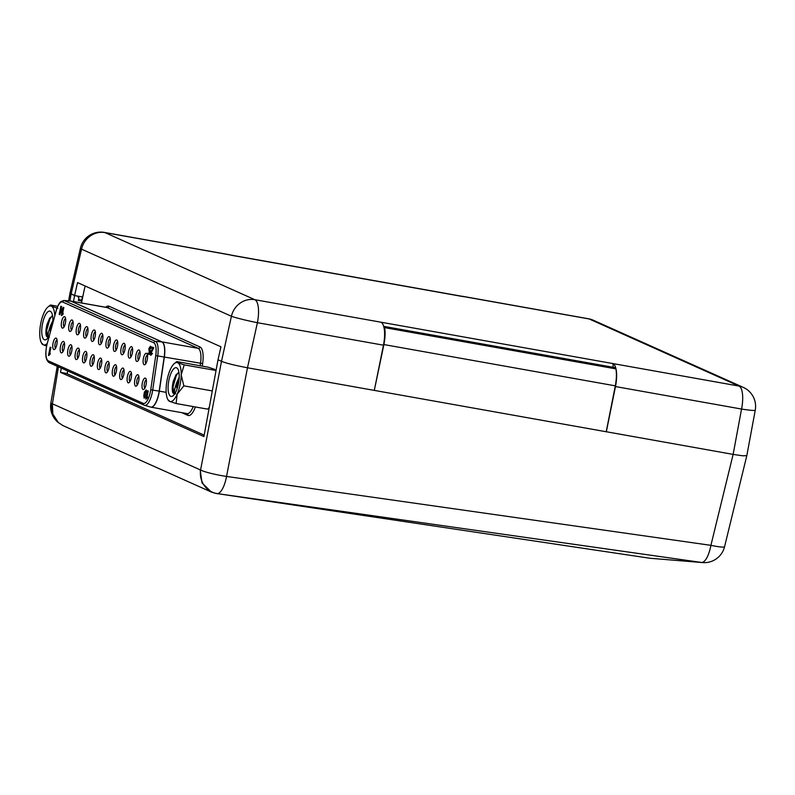 <?xml version="1.0" encoding="UTF-8"?>
<svg xmlns="http://www.w3.org/2000/svg" width="795" height="795" viewBox="0 0 795 795"><rect width="100%" height="100%" fill="white"/><g stroke="black" fill="none" stroke-linecap="round" stroke-linejoin="round"><path stroke-width="1.19" d="M134.892 379.622A5.833 2.007 100.1 0 1 138.449 375.24A5.833 2.007 100.1 0 1 138.648 381.302A5.833 2.007 100.1 0 1 136.541 385.943A5.833 2.007 100.1 0 1 134.892 379.622M138.886 376.631A4.174 1.431 -79.9 0 0 136.969 380.139A4.174 1.431 -79.9 0 0 137.436 384.79M135.995 354.848A5.833 2.007 100.1 0 1 139.552 350.476A5.833 2.007 100.1 0 1 139.761 356.538A5.833 2.007 100.1 0 1 137.644 361.168A5.833 2.007 100.1 0 1 135.995 354.848M140 351.857A4.174 1.431 -79.9 0 0 138.082 355.365A4.174 1.431 -79.9 0 0 138.539 360.016M128.561 351.519A5.833 2.007 100.1 0 1 132.119 347.147A5.833 2.007 100.1 0 1 132.318 353.199A5.833 2.007 100.1 0 1 130.211 357.839A5.833 2.007 100.1 0 1 128.561 351.519M132.556 348.528A4.174 1.431 -79.9 0 0 130.638 352.036A4.174 1.431 -79.9 0 0 131.105 356.687M143.438 358.177A5.833 2.007 100.1 0 1 146.995 353.805A5.833 2.007 100.1 0 1 147.194 359.867A5.833 2.007 100.1 0 1 145.088 364.498A5.833 2.007 100.1 0 1 143.438 358.177M147.433 355.186A4.174 1.431 -79.9 0 0 145.515 358.694A4.174 1.431 -79.9 0 0 145.982 363.355M142.335 382.952A5.833 2.007 100.1 0 1 145.883 378.579A5.833 2.007 100.1 0 1 146.091 384.631A5.833 2.007 100.1 0 1 143.984 389.272A5.833 2.007 100.1 0 1 142.335 382.952M146.33 379.96A4.174 1.431 -79.9 0 0 144.412 383.468A4.174 1.431 -79.9 0 0 144.869 388.119M127.448 376.293A5.833 2.007 100.1 0 1 131.006 371.911A5.833 2.007 100.1 0 1 131.215 377.973A5.833 2.007 100.1 0 1 129.098 382.604A5.833 2.007 100.1 0 1 127.448 376.293M131.453 373.302A4.174 1.431 -79.9 0 0 129.535 376.8A4.174 1.431 -79.9 0 0 129.992 381.461M112.572 369.625A5.833 2.007 100.1 0 1 116.13 365.253A5.833 2.007 100.1 0 1 116.338 371.315A5.833 2.007 100.1 0 1 114.222 375.946A5.833 2.007 100.1 0 1 112.572 369.625M116.577 366.634A4.174 1.431 -79.9 0 0 114.649 370.142A4.174 1.431 -79.9 0 0 115.116 374.803M121.118 348.19A5.833 2.007 100.1 0 1 124.676 343.808A5.833 2.007 100.1 0 1 124.885 349.87A5.833 2.007 100.1 0 1 122.768 354.51A5.833 2.007 100.1 0 1 121.118 348.19M125.123 345.199A4.174 1.431 -79.9 0 0 123.205 348.707A4.174 1.431 -79.9 0 0 123.662 353.358M113.685 344.861A5.833 2.007 100.1 0 1 117.243 340.479A5.833 2.007 100.1 0 1 117.441 346.541A5.833 2.007 100.1 0 1 115.335 351.171A5.833 2.007 100.1 0 1 113.685 344.861M117.68 341.87A4.174 1.431 -79.9 0 0 115.762 345.378A4.174 1.431 -79.9 0 0 116.229 350.029M105.139 366.296A5.833 2.007 100.1 0 1 108.696 361.924A5.833 2.007 100.1 0 1 108.895 367.986A5.833 2.007 100.1 0 1 106.788 372.616A5.833 2.007 100.1 0 1 105.139 366.296M109.134 363.305A4.174 1.431 -79.9 0 0 107.216 366.813A4.174 1.431 -79.9 0 0 107.683 371.464M106.242 341.532A5.833 2.007 100.1 0 1 109.799 337.15A5.833 2.007 100.1 0 1 109.998 343.211A5.833 2.007 100.1 0 1 107.891 347.842A5.833 2.007 100.1 0 1 106.242 341.532M110.237 338.541A4.174 1.431 -79.9 0 0 108.319 342.039A4.174 1.431 -79.9 0 0 108.786 346.7M97.696 362.967A5.833 2.007 100.1 0 1 101.253 358.595A5.833 2.007 100.1 0 1 101.452 364.647A5.833 2.007 100.1 0 1 99.345 369.287A5.833 2.007 100.1 0 1 97.696 362.967M101.69 359.976A4.174 1.431 -79.9 0 0 99.773 363.484A4.174 1.431 -79.9 0 0 100.24 368.135M98.809 338.193A5.833 2.007 100.1 0 1 102.356 333.821A5.833 2.007 100.1 0 1 102.565 339.882A5.833 2.007 100.1 0 1 100.448 344.513A5.833 2.007 100.1 0 1 98.809 338.193M102.803 335.202A4.174 1.431 -79.9 0 0 100.885 338.71A4.174 1.431 -79.9 0 0 101.343 343.37M91.365 334.864A5.833 2.007 100.1 0 1 94.923 330.491A5.833 2.007 100.1 0 1 95.122 336.553A5.833 2.007 100.1 0 1 93.015 341.184A5.833 2.007 100.1 0 1 91.365 334.864M95.36 331.873A4.174 1.431 -79.9 0 0 93.442 335.381A4.174 1.431 -79.9 0 0 93.909 340.031M90.262 359.638A5.833 2.007 100.1 0 1 93.81 355.256A5.833 2.007 100.1 0 1 94.019 361.318A5.833 2.007 100.1 0 1 91.902 365.958A5.833 2.007 100.1 0 1 90.262 359.638M94.257 356.647A4.174 1.431 -79.9 0 0 92.339 360.155A4.174 1.431 -79.9 0 0 92.796 364.806M82.819 356.309A5.833 2.007 100.1 0 1 86.377 351.927A5.833 2.007 100.1 0 1 86.576 357.989A5.833 2.007 100.1 0 1 84.469 362.619A5.833 2.007 100.1 0 1 82.819 356.309M86.814 353.318A4.174 1.431 -79.9 0 0 84.896 356.826A4.174 1.431 -79.9 0 0 85.363 361.477M83.922 331.535A5.833 2.007 100.1 0 1 87.48 327.162A5.833 2.007 100.1 0 1 87.688 333.214A5.833 2.007 100.1 0 1 85.572 337.855A5.833 2.007 100.1 0 1 83.922 331.535M87.927 328.544A4.174 1.431 -79.9 0 0 86.009 332.052A4.174 1.431 -79.9 0 0 86.466 336.702M75.376 352.97A5.833 2.007 100.1 0 1 78.934 348.598A5.833 2.007 100.1 0 1 79.142 354.659A5.833 2.007 100.1 0 1 77.026 359.29A5.833 2.007 100.1 0 1 75.376 352.97M79.381 349.989A4.174 1.431 -79.9 0 0 77.463 353.487A4.174 1.431 -79.9 0 0 77.92 358.147M67.943 349.641A5.833 2.007 100.1 0 1 71.5 345.269A5.833 2.007 100.1 0 1 71.699 351.33A5.833 2.007 100.1 0 1 69.592 355.961A5.833 2.007 100.1 0 1 67.943 349.641M71.938 346.65A4.174 1.431 -79.9 0 0 70.02 350.158A4.174 1.431 -79.9 0 0 70.487 354.818M76.489 328.206A5.833 2.007 100.1 0 1 80.047 323.823A5.833 2.007 100.1 0 1 80.245 329.885A5.833 2.007 100.1 0 1 78.139 334.526A5.833 2.007 100.1 0 1 76.489 328.206M80.484 325.215A4.174 1.431 -79.9 0 0 78.566 328.723A4.174 1.431 -79.9 0 0 79.033 333.373M69.046 324.877A5.833 2.007 100.1 0 1 72.603 320.494A5.833 2.007 100.1 0 1 72.812 326.556A5.833 2.007 100.1 0 1 70.695 331.187A5.833 2.007 100.1 0 1 69.046 324.877M73.051 321.886A4.174 1.431 -79.9 0 0 71.123 325.394A4.174 1.431 -79.9 0 0 71.59 330.044M60.5 346.312A5.833 2.007 100.1 0 1 64.057 341.939A5.833 2.007 100.1 0 1 64.266 348.001A5.833 2.007 100.1 0 1 62.149 352.632A5.833 2.007 100.1 0 1 60.5 346.312M64.504 343.321A4.174 1.431 -79.9 0 0 62.576 346.829A4.174 1.431 -79.9 0 0 63.044 351.479M61.613 321.548A5.833 2.007 100.1 0 1 65.17 317.165A5.833 2.007 100.1 0 1 65.369 323.227A5.833 2.007 100.1 0 1 63.262 327.858A5.833 2.007 100.1 0 1 61.613 321.548M65.607 318.557A4.174 1.431 -79.9 0 0 63.689 322.055A4.174 1.431 -79.9 0 0 64.157 326.715M53.066 342.983A5.833 2.007 100.1 0 1 56.624 338.61A5.833 2.007 100.1 0 1 56.823 344.662A5.833 2.007 100.1 0 1 54.716 349.303A5.833 2.007 100.1 0 1 53.066 342.983M57.061 339.992A4.174 1.431 -79.9 0 0 55.143 343.5A4.174 1.431 -79.9 0 0 55.61 348.15M120.015 372.954A5.833 2.007 100.1 0 1 123.573 368.582A5.833 2.007 100.1 0 1 123.772 374.644A5.833 2.007 100.1 0 1 121.665 379.275A5.833 2.007 100.1 0 1 120.015 372.954M124.01 369.963A4.174 1.431 -79.9 0 0 122.092 373.471A4.174 1.431 -79.9 0 0 122.559 378.132M60.877 306.264L61.613 306.482L61.215 308.39L62.368 308.907L59.854 314.591L59.178 314.393L60.877 306.264L60.827 308.321L61.98 308.838L59.466 314.522M147.492 390.772L146.499 397.371L147.403 396.506L147.204 397.46L145.773 399.01L147.492 390.772L148.228 391.001L147.025 396.775M147.403 396.506L147.592 397.53L145.982 399.11M146.032 389.947L146.588 392.651L145.823 392.571L145.584 390.733M146.032 390.822L145.157 392.223L145.366 393.992M145.644 390.752L144.77 392.154L144.978 393.923L145.624 393.992L144.521 395.97L144.68 397.381M145.097 393.942L144.292 397.311L145.058 396.039L145.753 396.447L144.133 398.166L143.796 395.721L144.412 392.024L146.22 389.977M50.184 347.206L49.191 353.805L50.095 352.94L49.896 353.894L48.465 355.445L50.184 347.206L50.92 347.435L49.717 353.209M50.095 352.94L50.284 353.964L48.674 355.544M151.597 346.878L153.375 347.673L150.712 352.92L150.921 354.55L152.083 353.467L150.732 355.385L150.364 352.761L152.72 348.419L151.398 347.832L151.597 346.878L153.763 347.743L151.1 352.99L151.308 354.62M151.766 353.189L152.471 353.527L150.732 355.385M148.059 353.04L149.142 353.517L149.738 351.36L149.132 351.668L148.854 348.687L150.374 346.213L150.762 348.846L150.185 347.057L149.221 348.727L149.42 350.754L150.344 350.486L149.202 354.59L147.86 353.984L148.059 353.04L149.162 353.427M150.126 351.43L149.51 351.738L150.126 351.43M150.553 346.252L150.762 348.846M150.573 347.127L149.609 348.796L149.808 350.824M149.549 350.784L150.732 350.555L149.202 354.59M63.113 307.258L62.109 313.866L63.024 312.991L62.825 313.946L61.394 315.506L63.113 307.258L63.848 307.486L62.636 313.26M63.024 312.991L63.203 314.015L61.603 315.595M67.515 370.868A12.511 4.303 -79.9 0 0 67.356 373.869M85.254 286.041A12.511 4.303 -79.9 0 0 84.24 289.797L81.497 302.945M145.058 396.039L145.753 396.447M145.376 396.377L144.133 398.166M144.839 394.807L145.386 394.926M146.121 389.947L146.588 392.651M149.738 351.36L149.132 351.668M61.463 309.643L60.629 309.275L59.873 312.882L61.463 309.643M60.996 309.434L60.569 311.471M52.838 320.653L50.85 324.887A8.417 2.892 -79.9 0 0 50.751 325.364A8.417 2.892 -79.9 0 0 50.294 331.177L51.307 325.463L52.778 321.896M52.659 323.327A14.588 5.018 -79.9 0 0 51.377 312.266A14.588 5.018 -79.9 0 0 42.592 323.376A14.588 5.018 -79.9 0 0 46.557 339.296A14.588 5.018 -79.9 0 0 49.25 335.738M47.939 337.646L46.388 336.146C45.573 333.314 45.782 329.418 47.014 324.459L49.628 318.258L52.52 315.834M46.388 336.146L46.04 330.372L49.837 317.94M50.85 324.887L50.612 325.334C47.72 333.383 47.322 337.338 49.409 337.209M51.437 327.769L52.629 323.416M48.088 337.666L46.647 330.481L49.886 319.053L52.072 315.953M46.537 345.984L43.258 344.801L42.403 343.659M57.677 306.304L50.483 305.012L48.078 306.9A19.805 6.807 -79.9 0 0 43.785 313.349A19.805 6.807 -79.9 0 0 39.75 332.668A19.805 6.807 -79.9 0 0 41.608 343.192A19.805 6.807 -79.9 0 0 43.258 344.801A19.805 6.807 -79.9 0 0 47.124 343.51M50.483 305.012L51.327 306.164L57.846 308.311M54.785 315.545A19.805 6.807 -79.9 0 0 51.327 306.164A19.805 6.807 -79.9 0 0 48.078 306.9M215.892 371.305L214.69 369.337L208.171 367.181L176.838 361.586L177.683 362.729A19.805 6.807 -79.9 0 0 174.433 363.474A19.805 6.807 -79.9 0 0 170.14 369.923A19.805 6.807 -79.9 0 0 166.105 389.242A19.805 6.807 -79.9 0 0 167.964 399.766A19.805 6.807 -79.9 0 0 169.613 401.376A19.805 6.807 -79.9 0 0 177.156 394.191A19.805 6.807 -79.9 0 0 180.028 384.909A19.805 6.807 -79.9 0 0 181.19 374.872L183.844 385.853L177.156 394.191L176.122 403.532L169.613 401.376L168.759 400.233M179.193 377.228L177.206 381.461A8.417 2.892 -79.9 0 0 177.106 381.938A8.417 2.892 -79.9 0 0 176.649 387.751L177.663 382.037L179.133 378.47M178.348 384.164A14.588 5.018 -79.9 0 0 177.732 368.84A14.588 5.018 -79.9 0 0 168.947 379.95A14.588 5.018 -79.9 0 0 172.912 395.87A14.588 5.018 -79.9 0 0 178.348 384.164M174.294 394.221L172.744 392.72C171.929 389.888 172.137 385.992 173.37 381.034L175.983 374.833L178.875 372.408M172.744 392.72L172.396 386.946L176.192 374.515M177.206 381.461L176.967 381.908C174.075 389.957 173.678 393.913 175.765 393.783M177.255 388.288L179.014 379.921M174.443 394.231L173.002 387.056L176.242 375.628L178.428 372.527M209.214 407.755L207.465 409.117L176.122 403.532M207.465 409.117L209.264 407.467M212.295 390.931L183.844 385.853M216.051 370.47L184.202 364.885L181.19 374.872A19.805 6.807 -79.9 0 0 177.683 362.729L184.202 364.885M176.838 361.586L174.433 363.474M380.914 322.194A20.849 7.165 100.1 0 1 383.458 345.179L257.391 322.7A20.849 7.165 -79.9 0 0 254.857 299.705L739.002 386.062L589.135 318.954L463.068 296.475A20.849 7.165 -79.9 0 0 462.481 296.287A20.849 7.165 -79.9 0 0 461.458 296.316M383.458 345.179L374.296 390.395L247.483 367.777L226.545 476.444L710.909 545.34A20.849 1.997 13.7 0 0 724.553 546.751L746.813 455.654L742.749 455.803L733.129 454.392L606.207 431.735L733.129 454.392L742.719 455.803L746.813 455.654L755.25 410.2A20.849 20.849 0 0 0 743.275 387.374A20.849 19.507 114.1 0 0 739.002 386.062A20.849 7.165 -79.9 0 1 741.546 409.047L615.479 386.559L606.317 431.784M58.442 366.813L52.4 403.8L200.569 470.004A20.849 2.365 -169.1 0 0 226.545 476.444A20.849 7.085 98.1 0 1 217.154 493.556A20.849 19.587 -85.4 0 1 216.518 493.457A20.849 19.587 -85.4 0 1 200.569 470.004L221.507 361.337C226.774 363.375 235.429 365.521 247.483 367.777C235.439 365.521 226.774 363.375 221.507 361.337L218.009 359.777L220.94 346.799L77.532 282.593L74.601 295.571L82.73 297.022M61.304 368.095L60.519 372.378L203.927 436.584L218.009 359.777L221.507 361.337L231.415 316.251L81.537 249.153L71.113 294.001L74.601 295.571L69.97 293.186L71.103 294.001L69.9 300.927M463.068 296.475L104.98 232.607L254.857 299.705A20.849 19.507 -65.9 0 0 231.415 316.251A20.849 1.202 12.4 0 0 257.391 322.7L247.483 367.777L606.207 431.755L615.31 385.843L383.896 344.563C385.178 338.074 385.426 332.429 384.631 327.629L383.697 326.387M615.479 386.559A20.849 7.165 -79.9 0 0 612.945 363.573M69.98 293.176L80.424 248.219A20.849 1.888 13.1 0 0 81.537 249.153A20.849 19.507 114.1 0 1 104.98 232.607A20.849 7.165 -79.9 0 0 104.393 232.418L230.451 254.907A20.849 7.165 100.1 0 1 231.037 255.086M82.67 296.068L81.756 300.122L78.566 299.556M612.398 363.325A4.174 1.431 100.1 0 1 613.015 367.25M755.25 410.2A20.849 1.461 10.5 0 1 741.546 409.047L733.129 454.392L710.909 545.34A20.849 7.085 98.1 0 1 701.518 562.453L215.703 493.387L211.42 492.075L202.049 482.923L200.181 469.974M374.296 390.365L383.896 344.563M73.508 301.524L74.601 295.571L77.691 296.118L78.894 298.016L78.377 300.46L81.885 301.086M216.31 493.486L649.922 558.249L702.611 562.582A20.849 20.849 0 0 0 724.553 546.751M649.922 558.249L701.518 562.453A20.849 19.547 94.7 0 0 702.611 562.582M57.25 366.276L50.89 402.836A20.849 1.352 -170.1 0 0 52.053 403.502A20.849 19.15 130.9 0 0 57.777 422.155L62.875 425.564L211.42 492.075M52.4 403.8L52.808 413.927L58.432 422.731M204.196 435.143L66.333 373.411L60.519 372.378M383.876 326.387L615.151 367.638L615.916 368.88C616.751 373.68 616.542 379.334 615.31 385.843M150.315 392.134A13.495 4.641 -79.9 0 0 150.732 389.818L155.75 355.594A13.495 4.641 -79.9 0 0 153.743 342.784L62.706 302.03A13.495 4.641 -79.9 0 0 56.147 310.994L47.243 343.48A13.495 4.641 -79.9 0 0 48.296 360.851L143.219 403.353A13.495 4.641 -79.9 0 0 150.315 392.134M150.374 406.99A15.83 5.446 -79.9 0 0 150.623 407.09A15.83 5.446 -79.9 0 0 158.702 393.833A15.83 5.446 -79.9 0 0 159.179 391.11L164.207 356.885A15.83 5.446 -79.9 0 0 161.852 341.87L70.815 301.106L64.435 300.659L155.472 341.413A15.155 5.207 100.1 0 1 157.728 355.792L152.7 390.017A15.155 5.207 100.1 0 1 152.242 392.621A15.155 5.207 100.1 0 1 144.511 405.311A15.155 5.207 100.1 0 1 144.263 405.221A1.669 1.56 -65.9 0 1 143.219 403.353M70.348 300.967A15.84 5.446 100.1 0 1 70.526 300.987A15.84 5.446 100.1 0 1 70.974 301.126L162.011 341.89A15.84 5.446 100.1 0 1 164.366 356.915L159.338 391.14L150.732 389.818M166.175 392.352L159.338 391.14A15.84 5.446 100.1 0 1 158.851 393.853A15.84 5.446 100.1 0 1 150.97 407.169A15.84 5.446 100.1 0 1 150.802 407.129M49.34 362.719A1.669 1.56 -65.9 0 1 49.151 362.649L144.074 405.152L150.97 407.169L187.123 413.619A15.84 5.446 -79.9 0 0 193.185 406.573M200.171 365.75L200.519 363.365A15.84 5.446 -79.9 0 0 198.164 348.339L107.126 307.576A15.84 5.446 -79.9 0 0 106.679 307.436L70.169 300.947A15.83 5.446 -79.9 0 1 70.815 301.106A1.669 1.56 -65.9 0 1 70.974 301.126L107.126 307.576A1.669 1.56 114.1 0 0 109.004 306.224L200.042 346.988A17.51 6.022 100.1 0 1 202.645 363.593L202.278 366.127M155.75 355.594L202.645 363.593M153.743 342.784A1.669 1.56 -65.9 0 1 155.472 341.413L161.852 341.87A1.669 1.56 114.1 0 1 162.011 341.89L198.164 348.339A1.669 1.56 114.1 0 0 200.042 346.988M105.695 307.267A17.51 6.022 100.1 0 1 109.004 306.224M195.371 406.96A17.51 6.022 100.1 0 1 187.878 415.378L181.836 412.675M70.169 300.947L63.819 300.5A15.155 5.207 100.1 0 1 64.435 300.659A1.669 1.56 -65.9 0 0 62.706 302.03M187.878 415.378A1.669 1.56 114.1 0 0 187.064 413.609M47.312 343.202L47.173 343.311C44.858 353.755 45.514 360.205 49.151 362.649A1.669 1.56 -65.9 0 1 48.296 360.851M56.147 310.994L47.243 343.48M743.275 387.374L593.398 320.266A20.849 19.507 -65.9 0 0 589.135 318.954A20.849 7.165 -79.9 0 0 588.538 318.775L462.481 296.287M615.916 368.88L384.631 327.629M63.819 300.5L60.996 301.494L59.595 302.965C56.783 307.178 55.998 311.252 56.087 310.825M41.608 343.192L42.155 344.096M167.964 399.766L168.51 400.67M593.398 320.266A20.849 20.849 0 0 0 588.538 318.775M104.393 232.418A20.849 20.849 0 0 0 80.424 248.219M463.495 296.674L231.534 255.304M68.638 300.838L69.97 293.186M50.89 402.836A20.849 20.849 0 0 0 57.777 422.155"/></g></svg>
